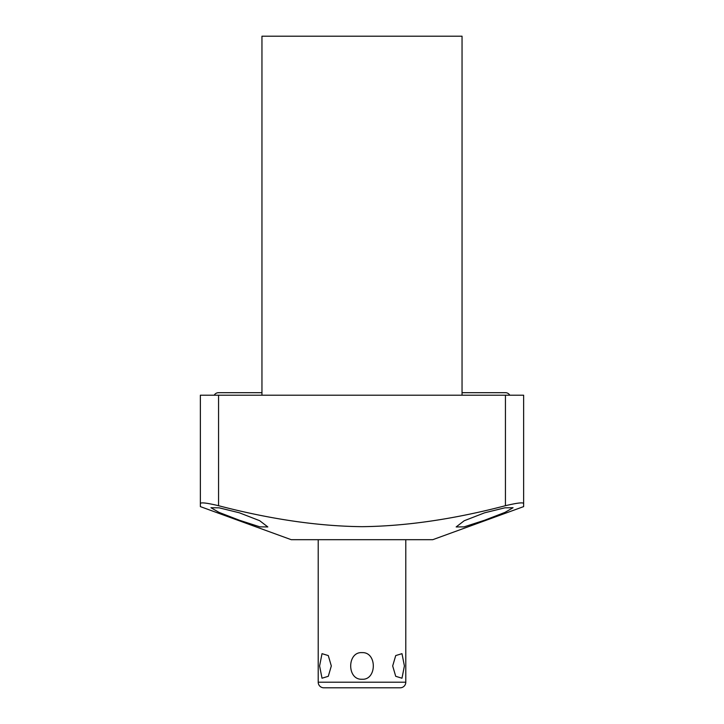 <?xml version="1.0" encoding="UTF-8"?>
<svg xmlns="http://www.w3.org/2000/svg" width="724" height="724" viewBox="0 0 724 724"><rect width="100%" height="100%" fill="white"/><g stroke="black" fill="none" stroke-linecap="round" stroke-linejoin="round"><path stroke-width="1.09" d="M200.358 506.61L200.358 503.497L200.358 506.61L291.238 539.688L432.762 539.688L523.642 506.61L523.642 503.497L523.642 506.61M218.558 505.705L218.558 395.214L200.358 395.214L200.358 503.497C200.919 502.221 206.983 502.954 218.558 505.705C270.233 519.208 318.044 526.194 362 526.674C405.983 526.194 453.794 519.208 505.442 505.705C517.017 502.954 523.081 502.221 523.642 503.497L523.642 395.214L505.442 395.214L505.442 505.705M239.391 520.239L219.064 512.402L210.937 507.723L219.173 507.832L239.391 512.809L259.654 520.683L267.835 526.936L259.853 526.846L239.391 520.239M218.558 395.214L505.442 395.214M261.952 395.214L261.952 36.2L462.048 36.2L462.048 395.214M484.609 512.809L504.927 507.814L513.063 507.723L504.999 512.375L484.609 520.239L464.021 526.882L456.165 526.936L464.184 520.764L484.609 512.809M261.952 392.689L218.512 392.689A4.905 4.905 0 0 0 214.223 395.214M462.048 392.689L505.488 392.689A4.905 4.905 0 0 1 509.777 395.214M362 687.8L323.818 687.8A5.602 5.602 0 0 1 318.207 682.198L318.207 539.688M388.272 687.8L400.182 687.8A5.602 5.602 0 0 0 405.793 682.198L405.793 539.688M392.68 665.944L395.72 676.307L401.983 678.216L404.399 665.944L401.983 653.663L395.72 655.573L392.68 665.944M362 652.632C377.222 651.826 376.933 680.289 362 679.248C346.805 680.062 347.04 651.627 362 652.632M319.601 665.944L322.017 678.216L328.28 676.307L331.321 665.944L328.28 655.573L322.017 653.663L319.601 665.944M400.182 687.8L323.818 687.8M405.793 682.198L318.207 682.198"/></g></svg>
